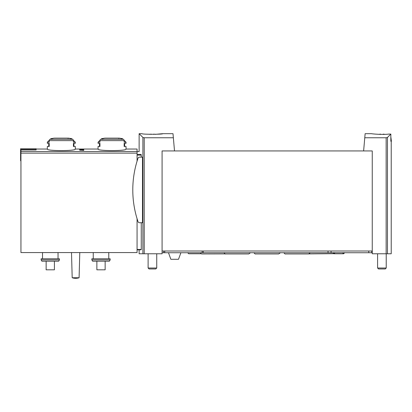 <?xml version="1.0" encoding="UTF-8"?>
<svg xmlns="http://www.w3.org/2000/svg" width="412" height="412" viewBox="0 0 412 412"><rect width="100%" height="100%" fill="white"/><g stroke="black" fill="none" stroke-linecap="round" stroke-linejoin="round"><path stroke-width="0.62" d="M390.834 136.789L391.4 141.275L390.834 141.275L390.834 134.08L388.913 134.075C382.846 134.951 371.104 133.812 371.557 133.684C371.104 133.807 382.825 134.951 388.913 134.075L390.834 134.08L387.465 137.443L386.152 137.763L364.774 137.763L365.13 133.684L371.557 133.684M162.776 133.684L172.999 133.684L173.359 137.763L144.21 137.763L142.902 137.443L139.138 133.684L142.073 133.684C141.455 134.467 163.394 134.467 162.776 133.684L155.314 134.343A16.315 16.315 0 0 0 153.702 134.132L153.702 134.389M137.067 151.559L139.138 151.559L139.138 133.684L142.073 136.614M83.749 149.839L83.749 150.365L83.749 149.839L79.609 150.035L80.35 150.251M83.749 150.365L80.35 150.138M99.946 140.631A1.38 1.195 -90 0 1 100.842 139.292A51.763 44.831 -90 0 1 102.959 138.726L101.553 138.726L104.926 138.144L119.171 138.144A51.763 51.763 0 0 1 122.544 138.726L121.138 138.726A51.763 44.831 90 0 1 123.255 139.292A1.38 1.195 90 0 1 124.151 140.631L99.946 140.631L99.946 142.207L98.071 142.207L98.071 143.345L99.946 143.345L99.946 146.451L98.071 146.451L98.071 149.041C97.237 151.116 126.86 151.111 126.026 149.041L137.067 149.041L137.067 161.159M49.219 140.631A1.38 1.195 -90 0 1 50.115 139.292A51.763 44.831 -90 0 1 52.231 138.726L50.825 138.726L54.199 138.144L68.444 138.144A51.763 51.763 0 0 1 71.817 138.726L70.411 138.726A51.763 44.831 90 0 1 72.527 139.292A1.38 1.195 90 0 1 73.424 140.631L49.219 140.631L49.219 142.207L47.344 142.207L47.344 143.345L49.219 143.345L49.219 146.451L47.344 146.451L47.344 149.041C46.51 151.116 76.132 151.111 75.298 149.041L98.071 149.041M36.127 149.566L20.6 149.566L20.6 148.758L36.127 148.758L36.127 149.917L20.945 149.917L20.945 252.566L137.067 252.566L137.067 218.705M83.749 149.35L83.749 149.685L83.749 149.35L81.772 149.391C79.449 149.365 79.145 149.463 80.86 149.685L79.614 149.499M83.749 149.685L81.396 149.438C80.031 149.422 79.856 149.479 80.86 149.608L80.129 149.649M363.621 150.936L364.774 137.763M372.247 251.011L162.086 251.011L162.086 150.936L372.247 150.936L372.247 253.771L391.225 253.771L391.225 141.275L390.834 141.275M173.359 137.763L174.513 150.936M141.27 222.717L141.27 249.461L141.182 249.806L137.067 249.806L139.138 249.806L139.138 253.771L162.086 253.771L162.086 251.011M137.067 154.443L141.156 154.443C138.489 150.617 138.489 150.617 141.156 154.443L141.27 157.147M142.48 157.147L142.48 222.717L139.488 222.717A1.555 1.555 0 0 1 138.02 221.661A98.87 98.87 0 0 1 138.02 158.203A1.555 1.555 0 0 1 139.488 157.147L142.48 157.147M50.115 139.292L72.527 139.292A1.38 1.195 -90 0 1 73.388 140.296L75.298 142.207L73.424 142.207L73.424 140.631M75.298 142.207L75.298 143.345L73.424 143.345L73.424 146.451L75.298 146.451L75.298 149.041M124.115 140.296L126.026 142.207L124.151 142.207L124.151 140.631M126.026 142.207L126.026 143.345L124.151 143.345L124.151 146.451L126.026 146.451L126.026 149.041M59.421 259.884L58.664 261.193L41.89 261.193L41.133 259.884L59.421 259.884L59.421 258.777L41.133 258.777L41.133 259.884M110.153 259.884L109.396 261.193L92.618 261.193L91.861 259.884L110.153 259.884L110.153 258.777L91.861 258.777L91.861 259.884M93.241 252.566L93.241 258.777M42.513 252.566L42.513 258.777M72.193 277.76L71.503 252.566L72.193 277.76A10.913 10.913 0 0 0 79.094 277.76L72.193 277.76M96.866 261.193L96.866 269.819L105.148 269.819L105.148 261.193M46.139 261.193L46.139 269.819L54.42 269.819L54.42 261.193M20.6 149.566L20.6 160.773L20.945 160.773M83.234 150.035L83.234 150.365M380.631 134.389L380.631 134.132A16.315 16.315 0 0 0 378.999 134.348M384.829 134.348A16.315 16.315 0 0 0 383.186 134.132L383.186 134.394M386.224 253.771L386.224 268.006L377.598 268.006L377.598 253.771M386.224 268.006L385.272 268.959L378.551 268.959L377.598 268.006M151.147 134.394L151.147 134.132A16.315 16.315 0 0 0 149.535 134.343M156.74 253.771L156.74 268.006L148.109 268.006L148.109 253.771M156.74 268.006L155.787 268.959L149.062 268.959L148.109 268.006M371.768 251.011L371.768 252.736L372.247 252.736M162.086 252.736L371.768 252.736M180.894 252.736L178.509 259.297L170.856 259.297L168.472 252.736M137.067 151.482L20.945 151.482M386.152 137.763L386.152 253.771M144.21 137.763L144.21 253.771M141.27 249.461L137.067 249.461M142.902 137.443L142.902 253.771M141.27 155.097L137.067 155.097M123.255 139.292L100.842 139.292M137.067 153.125L20.945 153.125M387.465 137.443L387.465 253.771M163.636 251.011L163.636 252.736M164.748 251.011L164.748 252.736M202.143 251.011L202.143 252.736M203.26 251.011L203.26 252.736M328.04 251.011L328.04 252.736M331.068 251.011L331.068 252.736M368.745 251.011L368.745 252.736M47.344 149.041L36.127 149.041M54.199 138.144A51.763 51.763 0 0 0 50.825 138.726L50.316 139.235M104.926 138.144A51.763 51.763 0 0 0 101.553 138.726L101.043 139.235M108.773 252.566L108.773 258.777M58.041 252.566L58.041 258.777M79.094 277.76L79.784 252.566L79.094 277.76A10.913 10.913 0 0 1 75.643 278.316M118.78 138.483L119.125 138.138L104.972 138.138M68.052 138.483L68.397 138.138L54.245 138.138L68.444 138.144M99.982 140.296L98.071 142.207M99.452 143.345L99.452 146.451M122.544 138.726L123.054 139.235M124.645 146.451L124.645 143.345M49.255 140.296L47.344 142.207M48.724 143.345L48.724 146.451M71.817 138.726L72.327 139.235M73.918 146.451L73.918 143.345M201.308 252.736L200.273 253.771L188.711 253.771L187.676 252.736M344.674 252.736L343.639 253.771L342.604 252.736M332.942 252.736L333.978 253.771L343.639 253.771M335.013 252.736L333.978 253.771M253.957 252.736C254.776 253.797 255.322 254.204 255.584 253.947L278.749 253.947L280.381 252.736M267.167 253.947L278.749 253.947M283.873 252.736C284.697 253.797 285.238 254.204 285.506 253.947L308.67 253.947L310.298 252.736M224.035 252.736C224.854 253.797 225.4 254.204 225.668 253.947L248.827 253.947L250.46 252.736M200.742 253.663L201.684 253.947L225.256 253.895M309.077 253.895L333.56 253.684"/></g></svg>

